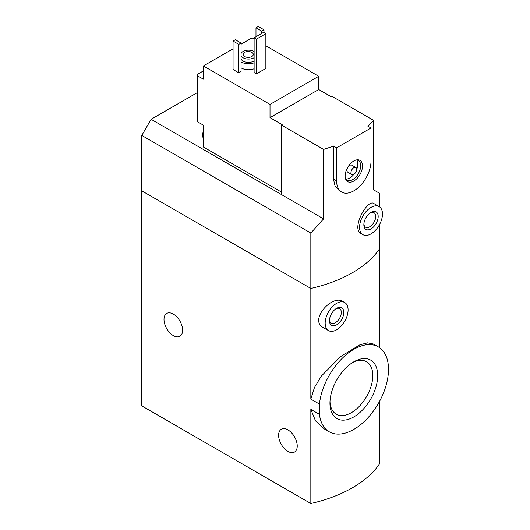 <?xml version="1.0" encoding="UTF-8"?>
<svg xmlns="http://www.w3.org/2000/svg" width="530" height="530" viewBox="0 0 530 530"><rect width="100%" height="100%" fill="white"/><g stroke="black" fill="none" stroke-linecap="round" stroke-linejoin="round"><path stroke-width="0.79" d="M379.599 401.256L379.599 463.796A121.562 70.185 180 0 1 310.832 503.5L141.795 405.907L141.795 190.853L310.832 288.446L310.832 233.028L141.795 135.435L141.795 190.853L310.832 288.446A121.562 70.185 0 0 0 379.599 248.742A121.562 70.185 180 0 1 310.832 288.446L310.832 399.11L319.438 404.079A49.032 28.309 -60 0 1 342.645 357.922A49.032 28.309 -60 0 1 378.341 346.898A49.032 28.309 -60 0 1 388.205 364.375L388.205 374.65A49.032 28.309 -60 0 1 365.004 420.8A49.032 28.309 -60 0 1 329.309 431.824A49.032 28.309 -60 0 1 319.438 414.347L310.832 409.379L315.496 420.86L324.307 428.936L329.309 431.824M373.332 344.016L367.608 342.857L359.943 344.778L340.379 356.75L321.273 376.181L314.489 387.437L310.832 399.11M319.438 414.347L319.438 404.079M377.691 375.584A33.761 19.491 -60 0 1 353.821 416.925A33.761 19.491 -60 0 1 329.952 403.144A33.761 19.491 -60 0 1 353.821 361.798A33.761 19.491 -60 0 1 377.691 375.584M379.599 347.707L379.599 224.442M344.738 302.537L342.824 301.431C332.177 294.19 308.785 320.14 323.287 327.586L328.527 330.614A16.211 9.361 -60 0 1 328.527 311.898A16.211 9.361 -60 0 1 344.738 302.537A16.211 9.361 -60 0 1 348.091 309.957A16.211 9.361 -60 0 1 341.015 326.268A16.211 9.361 -60 0 1 328.527 330.614M310.832 503.5L310.832 409.379M173.31 335.603A13.17 7.606 -120 0 0 179.895 336.252A13.17 7.606 -120 0 0 179.895 321.048A13.17 7.606 -120 0 0 166.725 313.442A13.17 7.606 -120 0 0 164.711 323.996A13.17 7.606 -120 0 0 173.31 335.603M287.923 451.401A13.17 7.606 -120 0 0 294.508 452.05A13.17 7.606 -120 0 0 294.508 436.846A13.17 7.606 -120 0 0 281.337 429.24A13.17 7.606 -120 0 0 279.317 439.794A13.17 7.606 -120 0 0 287.923 451.401M343.798 312.442A10.13 5.85 -60 0 1 336.63 324.844A10.13 5.85 -60 0 1 329.468 320.71A10.13 5.85 -60 0 1 336.63 308.301A10.13 5.85 -60 0 1 343.798 312.442M335.98 308.712A8.374 4.836 -60 0 1 339.578 308.606A8.374 4.836 -60 0 1 341.313 312.442A8.374 4.836 -60 0 1 337.656 320.869A8.374 4.836 -60 0 1 331.204 323.115A8.374 4.836 -60 0 1 329.501 319.941M329.985 401.674A30.289 17.49 120 0 0 336.225 414.182A30.289 17.49 120 0 0 366.515 396.692A30.289 17.49 120 0 0 366.515 361.718A30.289 17.49 120 0 0 352.563 362.566M203.394 70.914L197.663 74.227L197.663 75.883L203.394 79.189L203.394 65.952L270.015 104.417L318.722 76.293L265.861 45.772M281.476 192.092L203.394 147.015L203.394 125.179L197.663 121.867L197.663 75.883M254.115 38.988L252.108 37.829L241.077 44.202M318.722 76.293L318.722 89.53L330.899 96.559L331.614 96.142L373.723 120.456L373.723 189.932L379.599 193.324L379.599 206.899M281.476 125.093L323.585 149.407L323.585 218.883L281.476 194.576L281.476 125.093L282.192 124.682L270.015 117.647L270.015 104.417M379.122 206.594L373.882 203.566C367.621 198.419 350.893 228.695 360.996 233.558L362.911 234.664A16.211 9.361 -60 0 1 362.911 215.948A16.211 9.361 -60 0 1 379.122 206.594A16.211 9.361 -60 0 1 382.475 214.014A16.211 9.361 -60 0 1 375.399 230.325A16.211 9.361 -60 0 1 362.911 234.664M323.585 149.407A121.562 70.185 0 0 0 333.463 146.008L336.63 147.837L336.63 180.922A24.314 14.038 120 0 0 341.665 192.052A24.314 14.038 120 0 0 360.4 185.54A24.314 14.038 120 0 0 371.013 161.074L371.013 127.988L336.63 147.837M323.585 218.883L310.832 233.028M371.013 127.988L367.846 126.16A121.562 70.185 0 0 0 373.723 120.456M341.665 192.052L339.372 190.727L335.059 186.096L333.463 179.094L333.463 146.008M254.115 68.767A10.13 5.85 180 0 1 241.077 67.847M241.077 71.497L238.785 72.822L233.054 69.51L233.054 41.055L235.346 39.737L241.077 43.043L241.077 71.497M265.861 68.436L256.407 73.895L254.115 72.57L254.115 37.829L263.569 32.37L265.861 33.695L265.861 68.436M233.054 48.833L203.394 65.952M281.476 194.576L151.103 119.303L141.795 135.435M151.103 119.303L197.663 92.425M241.077 53.504A7.698 4.445 180 0 1 246.51 50.33A7.698 4.445 180 0 1 253.969 51.476A7.698 4.445 180 0 1 254.115 51.562M254.115 57.684A7.698 4.445 180 0 1 246.609 58.929A7.698 4.445 180 0 1 241.077 55.743M251.823 52.39A5.068 2.922 180 0 1 253.3 54.458A5.068 2.922 180 0 1 248.239 57.379A5.068 2.922 180 0 1 243.171 54.458A5.068 2.922 180 0 1 246.298 51.755A5.068 2.922 180 0 1 251.823 52.39M254.115 60.99A7.698 4.445 180 0 1 246.609 62.235A7.698 4.445 180 0 1 241.077 59.055M254.115 62.812A10.13 5.85 180 0 1 241.077 61.897M241.077 43.043L238.785 44.368L238.785 72.822M238.785 44.368L233.054 41.055M264 29.806L261.707 31.131L255.977 27.825L258.269 26.5L264 29.806L264 32.621M261.707 31.131L261.707 33.45M255.977 27.825L255.977 36.755M378.175 216.492A10.13 5.85 -60 0 1 371.013 228.9A10.13 5.85 -60 0 1 363.852 224.766A10.13 5.85 -60 0 1 371.013 212.358A10.13 5.85 -60 0 1 378.175 216.492M370.364 212.769A8.374 4.836 -60 0 1 373.961 212.656A8.374 4.836 -60 0 1 375.697 216.492A8.374 4.836 -60 0 1 372.04 224.919A8.374 4.836 -60 0 1 365.587 227.165A8.374 4.836 -60 0 1 363.878 223.998M265.861 33.695L256.407 39.154L256.407 73.895M256.407 39.154L254.115 37.829M270.015 117.647L318.722 89.53M362.507 165.983A12.283 7.089 -60 0 1 355.398 179.948A12.283 7.089 -60 0 1 345.712 179.259A12.283 7.089 -60 0 1 347.68 167.453A12.283 7.089 -60 0 1 356.922 159.841A12.283 7.089 -60 0 1 362.507 165.983M351.794 174.509L347.786 172.19A4.054 2.339 -60 0 1 347.786 167.513A4.054 2.339 -60 0 1 351.841 165.174L355.849 167.493A4.054 2.339 -60 0 1 356.69 169.348A4.054 2.339 -60 0 1 354.921 173.423A4.054 2.339 -60 0 1 351.794 174.509A4.054 2.339 -60 0 1 351.794 169.832A4.054 2.339 -60 0 1 355.849 167.493M356.736 160A11.349 6.552 -60 0 1 357.836 164.055A11.349 6.552 -60 0 1 356.683 169.494M353.947 174.231A11.349 6.552 -60 0 1 345.759 179.021M356.206 159.98A11.349 6.552 -60 0 1 358.353 160.511A11.349 6.552 -60 0 1 360.698 165.704A11.349 6.552 -60 0 1 355.749 177.126A11.349 6.552 -60 0 1 347.004 180.167A11.349 6.552 -60 0 1 345.474 178.57M203.394 137.177A11.349 6.552 -60 0 1 203.394 133.692M203.394 138.595A11.349 6.552 -60 0 1 202.679 135.289A11.349 6.552 -60 0 1 203.394 130.943M333.463 179.094L336.63 180.922M378.341 346.898L373.339 344.016M202.679 135.289L203.394 130.532"/></g></svg>
